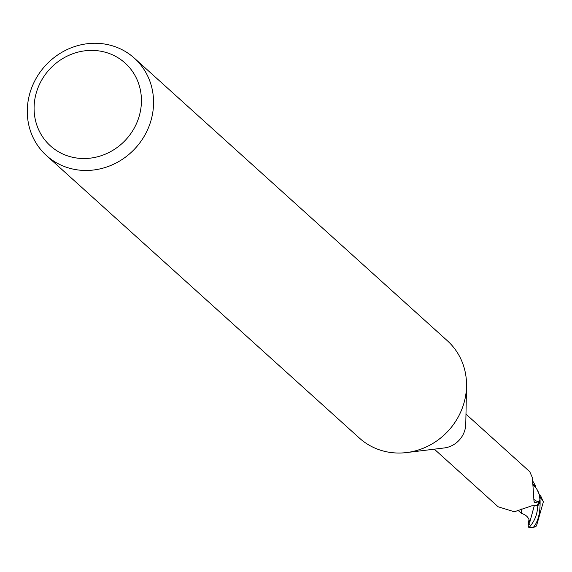 <?xml version="1.0" encoding="UTF-8"?>
<svg xmlns="http://www.w3.org/2000/svg" width="572" height="572" viewBox="0 0 572 572"><rect width="100%" height="100%" fill="white"/><g stroke="black" fill="none" stroke-linecap="round" stroke-linejoin="round"><path stroke-width="0.86" d="M134.384 58.18L447.354 340.748A65.594 61.068 132.1 0 1 466.53 386.193A65.594 61.068 132.1 0 1 465.229 397.905A65.594 61.068 132.1 0 1 406.606 452.566A65.594 61.068 132.1 0 1 359.445 438.123L46.468 155.555A65.594 61.068 132.1 0 1 28.6 98.398A65.594 61.068 132.1 0 1 71.879 47.547A65.594 61.068 132.1 0 1 134.384 58.18A65.594 61.068 132.1 0 1 152.252 115.337A65.594 61.068 132.1 0 1 108.973 166.187A65.594 61.068 132.1 0 1 46.468 155.555M466.53 386.193L465.78 424.067A23.609 21.986 132.1 0 1 465.308 428.285A23.609 21.986 132.1 0 1 444.208 447.962L406.606 452.566M140.312 111.662A55.756 51.909 132.1 0 1 76.862 158.044A55.756 51.909 132.1 0 1 35.207 97.261A55.756 51.909 132.1 0 1 98.663 50.879A55.756 51.909 132.1 0 1 140.312 111.662M539.775 496.317L540.125 501.272A24.432 22.744 132.1 0 1 537.608 505.884L537.737 505.97C537.365 514.528 534.412 521.764 528.878 527.67L533.562 527.112C538.059 521.657 540.24 513.191 540.097 501.723L539.775 496.317M434.327 449.17L498.141 506.785L514.357 511.761M514.378 511.74A26.77 0.829 135.3 0 0 514.335 511.783L531.788 505.82L537.044 505.362A23.609 21.986 132.1 0 0 539.925 499.628L538.323 501.808L534.827 502.674L533.998 501.236L532.539 479.593L532.982 479.057L529.786 471.736L465.973 414.121M532.396 479.693L532.539 479.593A25.404 16.645 -43.6 0 0 532.325 480.051M538.323 501.808A25.404 16.645 -43.6 0 1 533.69 499.134M532.789 484.813A21.107 19.648 132.1 0 1 537.122 489.696A21.107 19.648 132.1 0 1 539.925 499.628M540.125 501.265A24.432 22.744 132.1 0 1 537.608 505.884L536.729 505.319M540.125 501.272L539.425 494.83L537.122 489.696M528.964 519.612L528.278 524.567L529.944 524.116L529.715 522.479C529.186 517.96 526.483 514.95 521.607 513.442L521.728 508.951M533.562 527.112A24.596 22.901 132.1 0 1 528.878 527.67L528.013 524.867L528.142 523.208M521.285 513.22L522.322 513.606M521.607 513.442L517.817 510.217M540.032 496.803L543.4 501.665L536.45 526.018L533.776 527.37M540.797 496.124L543.457 502.137M539.446 494.902L540.933 496.274M535.528 487.473L534.427 485.349L532.625 483.576M532.396 480.444L535.514 485.792L535.599 487.644M540.097 501.723A24.596 22.901 132.1 0 1 537.737 505.97M529.715 522.479L534.377 505.362M535.514 485.8L534.427 485.349M532.982 479.057L532.325 480.652M539.868 496.811L540.533 498.162L539.432 494.83"/></g></svg>
